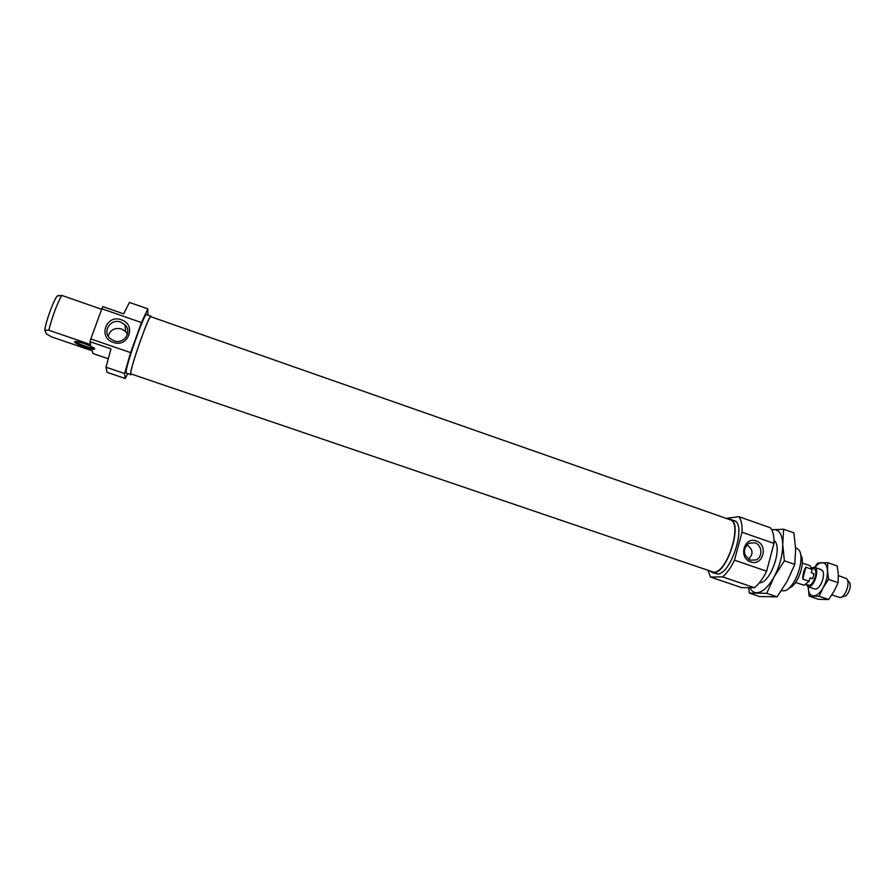 <?xml version="1.0" encoding="UTF-8"?>
<svg xmlns="http://www.w3.org/2000/svg" width="895" height="895" viewBox="0 0 895 895"><rect width="100%" height="100%" fill="white"/><g stroke="black" fill="none" stroke-linecap="round" stroke-linejoin="round"><path stroke-width="1.34" d="M750.692 561.892C762.976 566.647 768.771 544.798 756.275 541.005C744.025 536.161 738.118 558.1 750.692 561.892M750.334 560.169L755.973 559.934C763.01 557.238 762.271 544.954 754.977 542.817L748.902 543.231C742.492 549.351 742.973 555.001 750.334 560.169L755.973 559.934M746.766 544.842C753.131 549.194 753.691 553.994 748.466 559.241M795.588 547.65L798.262 549.273C806.429 556.589 794.849 590.107 783.919 590.812L781.436 590.655M728.138 519.078L730.286 519.301C743.421 522.065 727.21 573.975 713.561 572.699L710.104 571.301M730.286 519.301L733.978 520.599C747.191 523.385 731.002 575.261 717.264 573.952L711.928 572.453M800.622 554.833C806.093 561.657 797.725 585.901 789.2 587.903M726.169 518.384L738.856 516.683L770.371 527.77C773.011 530.88 774.22 536.083 773.985 543.377L742.011 532.223L734.493 560.158L766.623 571.2L773.985 543.377M710.451 577.04L741.698 587.646L754.451 587.702L722.589 576.872L710.451 577.04L708.135 570.63M766.623 571.2C762.932 578.707 758.87 584.211 754.451 587.702M734.493 560.158C730.846 567.732 726.874 573.303 722.589 576.872M738.856 516.683C741.317 519.749 742.369 524.929 742.011 532.223M759.363 582.835L759.989 582.779C770.696 582.421 782.678 547.729 774.477 540.837L774.018 540.401M783.64 529.247L793.876 532.849L795.633 548.937L794.816 564.421L787.208 581.157L777.095 596.842L759.441 596.506L749.35 593.094L766.735 593.329L774.22 576.704L784.389 560.807L782.722 544.428L783.64 529.247L771.736 529.762M748.656 587.679L749.35 593.094M777.095 596.842L766.735 593.329M794.816 564.421L784.389 560.807M749.943 587.679C751.487 590.98 753.713 592.68 756.633 592.77C762.439 592.456 768.302 587.109 774.22 576.704C779.881 565.785 782.711 555.034 782.722 544.428C782.219 534.382 779.109 529.437 773.392 529.594L771.803 529.896M150.808 316.707C149.163 314.111 129.618 369.792 130.771 373.841L713.684 572.218C727.098 573.449 743.007 522.49 730.119 519.771L150.808 316.707M120.735 322.111C110.756 318.094 101.929 331.474 110.018 338.455L113.956 340.838C123.778 344.732 132.549 331.866 124.953 324.784L120.735 322.111M127.493 334.182L125.636 331.53L121.53 328.935C114.717 327.436 110.264 329.83 108.161 336.106M121.384 319.806C106.248 313.899 97.6 337.594 113.218 342.371C128.399 348.177 136.868 324.583 121.384 319.806M75.65 341.476C76.601 343.4 91.581 348.837 93.93 348.121L94.042 348.088M74.565 341.946C74.755 343.904 92.946 350.46 94.534 349.151L94.702 348.837C94.803 347.193 78.984 341.152 75.359 341.476L74.565 341.946M131.308 374.367L130.581 374.356C129.406 370.25 149.32 313.53 150.987 316.181L151.177 316.83M130.759 374.759L126.072 372.823C124.763 368.673 144.699 311.919 146.5 314.604L150.987 316.181M127.683 373.707L125.222 378.495L107.064 372.331L106.002 367.219L110.98 348.871L89.981 341.666L90.82 338.936L130.636 352.619L141.432 322.569L101.851 308.753L90.82 338.936M108.094 358.694L92.957 353.525L92.275 350.806L51.451 336.856L46.271 333.813L44.75 330.165L48.8 330.233L90.719 344.609L89.981 341.666M101.638 309.312L61.744 295.384L57.146 296.1L58.734 295.395M141.432 322.569L147.809 308.864L129.451 302.409L123.655 313.865L102.791 306.571L101.851 308.753M147.809 308.864L147.876 315.096M125.222 378.495L124.595 373.539L106.002 367.219M48.8 330.233C52.357 316.371 56.676 304.759 61.744 295.384M44.75 330.165C45.891 321.35 53.476 300.519 57.146 296.1M124.595 373.539L130.636 352.619M815.233 589.078L815.804 589.022C820.894 588.485 825.928 573.93 822.248 570.372L820.279 569.466M827.741 562.686L837.205 565.987L838.302 574.523L838.123 582.701L834.006 591.349L828.647 599.527L818.533 599.303L809.136 596.092L819.115 596.26L823.187 587.635L828.569 579.389L827.517 570.775L827.741 562.686L817.672 563.011L814.696 567.363M808.185 586.784L809.136 596.092M828.647 599.527L819.115 596.26M838.123 582.701L828.569 579.389M808.196 587.567C808.521 592.87 810.266 595.667 813.454 595.958C816.777 595.801 820.021 593.027 823.187 587.635C826.208 581.985 827.651 576.369 827.517 570.775C827.114 565.439 825.291 562.72 822.046 562.631C819.708 562.776 817.314 564.376 814.875 567.419M811.765 567.743L814.439 567.273C820.021 568.605 814.349 587.321 808.521 586.762L805.936 584.614M838.346 575.574L846.312 578.494C851.033 581.504 845.327 598.028 839.756 597.48L831.847 594.918M847.341 579.826L848.907 581.851C852.543 584.178 848.169 596.842 843.862 596.439L841.389 597.066M802.3 563.056L809.964 565.718L812.157 569.41L805.847 567.229C803.777 570.339 802.759 574.288 802.77 579.087L809.091 581.269L804.034 585.229L795.599 582.466M811.888 568.124L813.891 568.817C818.578 569.947 813.823 585.643 808.923 585.196L806.261 584.401M809.091 581.269L809.975 577.868L812.671 578.796L813.98 573.74L811.284 572.811L812.157 569.41M813.98 573.74L812.671 578.796M805.847 567.229L802.77 579.087M94.243 348.256L94.534 349.151M125.636 331.53L124.953 324.784M814.439 567.273L821.14 569.6M807.749 586.639L814.461 588.944"/></g></svg>
